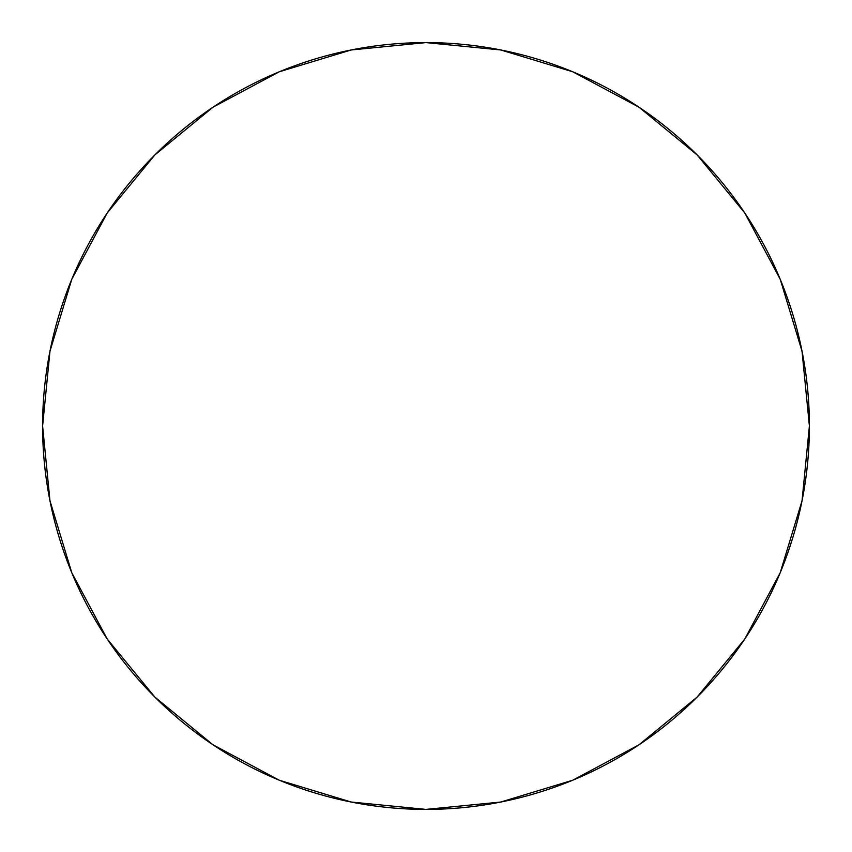 <?xml version="1.0" encoding="UTF-8"?>
<svg xmlns="http://www.w3.org/2000/svg" width="852" height="852" viewBox="0 0 852 852"><rect width="100%" height="100%" fill="white"/><g stroke="black" fill="none" stroke-linecap="round" stroke-linejoin="round"><path stroke-width="1.28" d="M42.6 426L49.97 500.795L71.781 572.725L107.214 639.011L154.894 697.106L212.989 744.786L279.275 780.219L351.205 802.03L426 809.4L500.795 802.03L572.725 780.219L639.011 744.786L697.106 697.106L744.786 639.011L780.219 572.725L802.03 500.795L809.4 426L809.315 418.076L809.4 426A383.4 383.4 0 0 1 426 809.4A383.4 383.4 0 0 1 42.6 426A383.4 383.4 0 0 1 426 42.6A383.4 383.4 0 0 1 809.4 426L802.03 351.205L780.219 279.275L744.786 212.989L697.106 154.894L639.011 107.214L572.725 71.781L500.795 49.97L426 42.6L351.205 49.97L279.275 71.781L212.989 107.214L154.894 154.894L107.214 212.989L71.781 279.275L49.97 351.205L42.6 426A383.4 383.4 0 0 0 780.528 571.958L780.911 571.042M809.379 421.868L809.368 421.325M780.187 279.2L777.887 273.769A383.4 383.4 0 0 0 777.439 272.757A383.4 383.4 0 0 1 777.887 273.769A383.4 383.4 0 0 1 778.068 274.195M801.87 350.374L802.339 352.76M776.491 270.595L779.772 278.21M744.786 212.989L697.106 154.894L639.106 107.288M212.989 107.214L154.894 154.894L107.288 212.893M107.214 639.011L154.894 697.106L212.893 744.712M639.011 744.786L697.106 697.106L744.712 639.106M785.757 558.55L784.99 560.605M788.483 550.914L786.62 556.196L788.483 550.914M797.227 521.871L794.66 531.297M788.196 551.755L792.637 538.155M792.477 538.666L788.952 549.54M795.672 527.697L794.948 530.274M794.511 531.829L795.768 527.356M788.803 549.987L784.372 562.245M783.169 565.377L785.235 559.977M789.815 546.973L792.935 537.165M809.4 426.65L809.4 426L809.4 426.65M808.356 397.639L808.836 405.243M808.867 405.84L808.399 398.203M809.379 422.06L809.144 412.038M809.272 415.946L809.379 422.102M808.015 393.39L808.548 400.44M808.239 396.137L808.324 397.266M809.081 410.355L809.293 416.969M809.347 419.333L809.379 421.996M808.037 393.656L808.676 402.378L808.037 393.656M809.123 411.559L808.75 403.592M808.058 393.901L808.537 400.302M788.824 549.913L791.977 540.264M784.745 561.255L780.528 571.958M790.411 545.173L788.324 551.382M808.026 393.507L808.292 396.862L808.026 393.507M808.09 394.231L807.728 390.163L808.09 394.231M808.207 395.829L807.547 388.342M800.699 344.762L797.408 330.842M803.202 357.339L800.827 345.39M803.67 359.938L803.425 358.564M801.21 347.158L802.701 354.624M797.589 331.577L801.093 346.594M786.343 295.048L780.986 281.16M787.919 299.467L790.432 306.901M784.458 289.978L786.492 295.452M782.274 284.355L783.702 287.997M781.465 282.321L782.136 284.004M784.756 290.745L786.694 295.995M781.231 281.746L783.744 288.104M774.756 266.74L775.98 269.434"/></g></svg>
